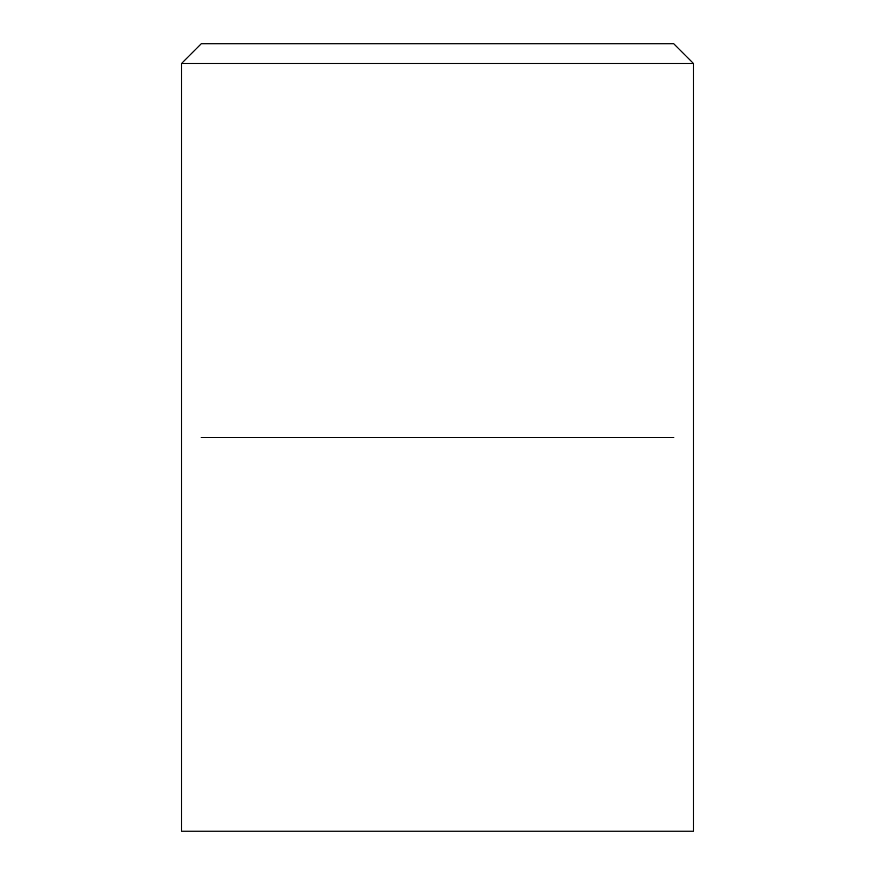 <?xml version="1.0" encoding="UTF-8"?>
<svg xmlns="http://www.w3.org/2000/svg" width="875" height="875" viewBox="0 0 875 875"><rect width="100%" height="100%" fill="white"/><g stroke="black" fill="none" stroke-linecap="round" stroke-linejoin="round"><path stroke-width="1.31" d="M693.427 63.438L673.739 43.75L201.261 43.75L181.573 63.438L693.427 63.438L693.427 831.206L181.573 831.206L181.573 63.438M514.128 831.206L371.405 831.206M673.739 437.478L201.261 437.478"/></g></svg>
